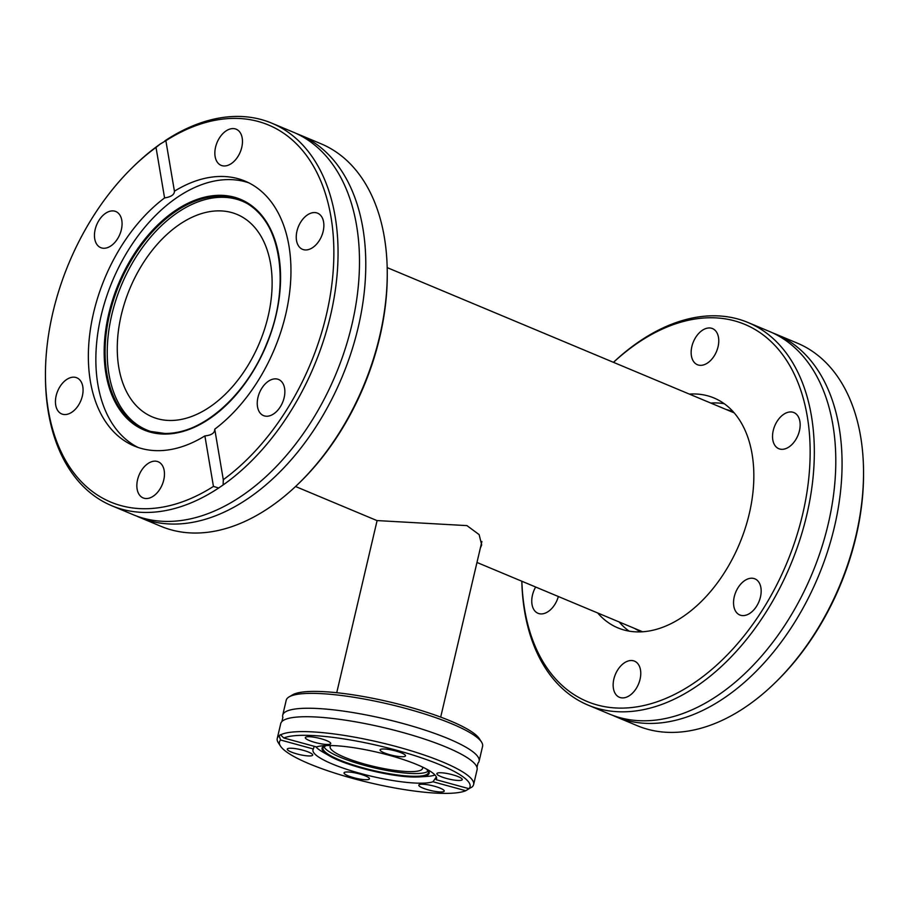 <?xml version="1.0" encoding="UTF-8"?>
<svg xmlns="http://www.w3.org/2000/svg" width="909" height="909" viewBox="0 0 909 909"><rect width="100%" height="100%" fill="white"/><g stroke="black" fill="none" stroke-linecap="round" stroke-linejoin="round"><path stroke-width="1.36" d="M468.942 788.682A97.888 19.044 -166.8 0 0 416.992 756.345A97.888 19.044 -166.8 0 0 305.401 735.313A97.888 19.044 -166.8 0 0 283.801 737.983L316.559 746.948A63.482 12.351 13.2 0 1 329.785 745.516A63.482 12.351 13.2 0 1 398.926 758.129A63.482 12.351 13.2 0 1 436.57 778.843A63.482 12.351 13.2 0 1 436.184 779.706L468.942 788.682L471.737 787.228A100.854 19.623 -166.8 0 0 473.623 784.547L477.111 769.662A100.854 19.623 -166.8 0 0 476.986 767.332A100.854 19.623 -166.8 0 0 412.072 735.154A100.854 19.623 -166.8 0 0 307.458 716.724A100.854 19.623 -166.8 0 0 281.892 721.576A100.854 19.623 -166.8 0 0 280.733 723.609L277.245 738.483A100.854 19.623 -166.8 0 0 278.302 742.733L280.495 746.119A97.888 19.044 -166.8 0 0 367.531 782.206A97.888 19.044 -166.8 0 0 465.738 790.716L432.979 781.751A63.482 12.351 13.2 0 1 419.753 783.183A63.482 12.351 13.2 0 1 350.613 770.571A63.482 12.351 13.2 0 1 312.969 749.857A63.482 12.351 13.2 0 1 313.355 748.993L280.597 740.017A97.888 19.044 -166.8 0 0 280.495 746.119M347.488 771.968A13.056 2.534 -166.8 0 0 344.034 772.866A13.056 2.534 -166.8 0 0 351.772 777.127A13.056 2.534 -166.8 0 0 365.986 779.717A13.056 2.534 -166.8 0 0 369.44 778.82A13.056 2.534 -166.8 0 0 361.702 774.559A13.056 2.534 -166.8 0 0 347.488 771.968M290.732 748.221A13.056 2.534 -166.8 0 0 287.278 749.107A13.056 2.534 -166.8 0 0 295.016 753.368A13.056 2.534 -166.8 0 0 309.23 755.958A13.056 2.534 -166.8 0 0 312.696 755.072A13.056 2.534 -166.8 0 0 304.947 750.811A13.056 2.534 -166.8 0 0 290.732 748.221M308.765 736.722A13.056 2.534 -166.8 0 0 305.31 737.619A13.056 2.534 -166.8 0 0 313.048 741.869A13.056 2.534 -166.8 0 0 327.263 744.471A13.056 2.534 -166.8 0 0 330.728 743.573A13.056 2.534 -166.8 0 0 322.99 739.312A13.056 2.534 -166.8 0 0 308.765 736.722M383.553 748.982A13.056 2.534 -166.8 0 0 380.098 749.88A13.056 2.534 -166.8 0 0 387.836 754.14A13.056 2.534 -166.8 0 0 402.051 756.731A13.056 2.534 -166.8 0 0 405.505 755.834A13.056 2.534 -166.8 0 0 397.767 751.584A13.056 2.534 -166.8 0 0 383.553 748.982M440.308 772.741A13.056 2.534 -166.8 0 0 436.854 773.639A13.056 2.534 -166.8 0 0 444.592 777.888A13.056 2.534 -166.8 0 0 458.806 780.49A13.056 2.534 -166.8 0 0 462.261 779.592A13.056 2.534 -166.8 0 0 454.523 775.332A13.056 2.534 -166.8 0 0 440.308 772.741M422.276 784.24A13.056 2.534 -166.8 0 0 418.81 785.126A13.056 2.534 -166.8 0 0 426.56 789.387A13.056 2.534 -166.8 0 0 440.774 791.978A13.056 2.534 -166.8 0 0 444.228 791.091A13.056 2.534 -166.8 0 0 436.49 786.83A13.056 2.534 -166.8 0 0 422.276 784.24M479.1 761.185L482.588 746.3A100.854 19.623 -166.8 0 0 481.531 742.062L479.338 738.676A97.888 19.044 -166.8 0 0 413.379 708.168A97.888 19.044 -166.8 0 0 315.707 691.408A97.888 19.044 -166.8 0 0 292.528 694.862L289.051 696.919A100.854 19.623 -166.8 0 0 286.21 700.248L282.722 715.122A100.854 19.623 13.2 0 1 309.446 708.247A100.854 19.623 13.2 0 1 419.299 728.268A100.854 19.623 13.2 0 1 479.1 761.185A100.854 19.623 13.2 0 1 477.952 763.219L476.986 767.332M481.531 742.062A100.854 19.623 -166.8 0 0 413.572 710.622A100.854 19.623 -166.8 0 0 312.935 693.362A100.854 19.623 -166.8 0 0 289.051 696.919M281.892 721.576L282.858 717.462A100.854 19.623 13.2 0 1 282.722 715.122M314.241 746.312L313.355 748.993M473.623 784.547A100.854 19.623 -166.8 0 0 413.811 751.629A100.854 19.623 -166.8 0 0 303.97 731.609A100.854 19.623 -166.8 0 0 280.574 734.881L283.801 737.983M470.521 787.842L465.738 790.716M280.597 740.017L279.131 735.801A100.854 19.623 -166.8 0 0 277.245 738.483M279.131 735.801L280.302 734.688M432.979 781.751L436.093 777.343L436.184 779.706M422.401 766.991A47.461 9.226 13.2 0 1 422.571 768.389A47.461 9.226 13.2 0 1 409.993 771.627A47.461 9.226 13.2 0 1 358.305 762.208A47.461 9.226 13.2 0 1 330.16 746.709A47.461 9.226 13.2 0 1 330.933 745.539M428.23 771.025A53.972 10.499 13.2 0 1 414.606 773.559A53.972 10.499 13.2 0 1 358.805 763.753A53.972 10.499 13.2 0 1 323.922 746.562M434.979 774.991A63.482 12.351 13.2 0 1 426.605 776.456L419.208 776.911A55.006 10.703 13.2 0 1 414.606 777.013A55.006 10.703 13.2 0 1 329.388 755.845A55.006 10.703 13.2 0 1 325.229 745.607M427.48 769.593A55.006 10.703 13.2 0 1 419.208 776.911L414.584 777.013C391.847 777.195 345.761 765.753 329.388 755.845L322.956 752.152A63.482 12.351 13.2 0 1 315.787 746.732M772.684 332.899A207.343 132.748 112.7 0 1 775.854 334.16A207.343 132.748 112.7 0 1 792.716 625.426A207.343 132.748 112.7 0 1 615.734 716.69A207.343 132.748 112.7 0 1 612.621 715.303M45.45 375.633L45.461 377.417A207.343 132.748 -67.3 0 0 111.693 505.699L133.146 514.687A207.343 132.748 -67.3 0 0 166.767 521.425A207.343 132.748 -67.3 0 0 201.707 515.823A207.343 132.748 -67.3 0 0 335.66 374.678A207.343 132.748 -67.3 0 0 342.193 180.198A207.343 132.748 -67.3 0 0 293.266 132.157L271.814 123.181A207.343 132.748 -67.3 0 0 238.203 116.432A207.343 132.748 -67.3 0 0 164.824 140.895L165.87 140.702L174.426 191.208A143.565 91.923 -67.3 0 1 221.819 176.46A143.565 91.923 -67.3 0 1 245.089 181.13A143.565 91.923 -67.3 0 1 289.596 292.698A143.565 91.923 -67.3 0 1 214.74 429.184C214.819 433.002 211.536 435.252 204.889 435.911A143.565 91.923 -67.3 0 1 157.496 450.671A143.565 91.923 -67.3 0 1 134.225 446.001A143.565 91.923 -67.3 0 1 89.718 334.421A143.565 91.923 -67.3 0 1 164.574 197.935L156.018 147.428A204.377 130.851 -67.3 0 0 132.669 167.267A204.377 130.851 -67.3 0 0 45.45 375.633A204.377 130.851 -67.3 0 0 143.883 508.733A204.377 130.851 -67.3 0 0 213.445 486.417L204.889 435.911M634.562 628.414A119.249 76.345 -67.3 0 0 641.22 631.846M558.353 596.52A19.578 12.533 112.7 0 1 554.706 604.678A19.578 12.533 112.7 0 1 538.003 613.291A19.578 12.533 112.7 0 1 535.662 587.021M636.107 688.658A19.578 12.533 112.7 0 1 619.393 697.271A19.578 12.533 112.7 0 1 617.802 669.774A19.578 12.533 112.7 0 1 634.516 661.15A19.578 12.533 112.7 0 1 636.107 688.658M756.504 606.36A19.578 12.533 112.7 0 1 739.79 614.973A19.578 12.533 112.7 0 1 738.199 587.464A19.578 12.533 112.7 0 1 754.913 578.851A19.578 12.533 112.7 0 1 756.504 606.36M795.5 440.07A19.578 12.533 112.7 0 1 778.797 448.694A19.578 12.533 112.7 0 1 777.195 421.185A19.578 12.533 112.7 0 1 793.909 412.572A19.578 12.533 112.7 0 1 795.5 440.07M714.11 356.089A19.578 12.533 112.7 0 1 697.396 364.702A19.578 12.533 112.7 0 1 695.805 337.205A19.578 12.533 112.7 0 1 712.52 328.592A19.578 12.533 112.7 0 1 714.11 356.089M613.495 362.339A204.377 130.851 112.7 0 1 789.023 364.327A204.377 130.851 112.7 0 1 761.492 611.507A204.377 130.851 112.7 0 1 609.382 707.395A204.377 130.851 112.7 0 1 521.868 581.249M613.45 362.327A207.343 132.748 112.7 0 1 748.118 322.547A207.343 132.748 112.7 0 1 764.98 613.814A207.343 132.748 112.7 0 1 587.998 705.077A207.343 132.748 112.7 0 1 521.823 581.226M587.998 705.077L609.439 714.054A207.343 132.748 -67.3 0 0 678.012 715.19A207.343 132.748 -67.3 0 0 786.433 622.79A207.343 132.748 -67.3 0 0 818.498 379.564A207.343 132.748 -67.3 0 0 769.559 331.524L748.118 322.547M597.702 612.996A124.59 79.765 -67.3 0 0 617.847 627.858A124.59 79.765 -67.3 0 0 724.189 573.022A124.59 79.765 -67.3 0 0 714.054 398.006A124.59 79.765 -67.3 0 0 689.329 394.086M619.143 621.961A124.59 79.765 -67.3 0 0 629.085 631.119M775.854 334.16L797.307 343.136A207.343 132.748 112.7 0 1 863.539 471.419A207.343 132.748 112.7 0 1 814.169 634.402A207.343 132.748 112.7 0 1 775.059 682.807A207.343 132.748 112.7 0 1 748.596 704.929L744.176 707.952A207.343 132.748 112.7 0 1 637.186 725.666L615.734 716.69M863.539 471.419L863.55 473.203A204.377 130.851 112.7 0 1 814.884 633.857A204.377 130.851 112.7 0 1 776.331 681.568L775.059 682.807M480.35 548.047L481.679 544.946L479.145 534.617L466.953 525.618L376.905 520.562L295.55 486.508M305.674 249.952A19.578 12.533 -67.3 0 0 322.49 233.749A19.578 12.533 -67.3 0 0 317.616 213.195A19.578 12.533 -67.3 0 0 314.434 212.558A19.578 12.533 -67.3 0 0 297.618 228.761A19.578 12.533 -67.3 0 0 302.492 249.316A19.578 12.533 -67.3 0 0 305.674 249.952M266.667 416.242A19.578 12.533 -67.3 0 0 283.483 400.04A19.578 12.533 -67.3 0 0 278.608 379.485A19.578 12.533 -67.3 0 0 275.438 378.848A19.578 12.533 -67.3 0 0 258.622 395.051A19.578 12.533 -67.3 0 0 263.496 415.606A19.578 12.533 -67.3 0 0 266.667 416.242M146.269 498.541A19.578 12.533 -67.3 0 0 163.086 482.338A19.578 12.533 -67.3 0 0 158.211 461.783A19.578 12.533 -67.3 0 0 155.041 461.147A19.578 12.533 -67.3 0 0 138.225 477.35A19.578 12.533 -67.3 0 0 143.099 497.905A19.578 12.533 -67.3 0 0 146.269 498.541M64.869 414.561A19.578 12.533 -67.3 0 0 81.696 398.358A19.578 12.533 -67.3 0 0 76.822 377.803A19.578 12.533 -67.3 0 0 73.64 377.167A19.578 12.533 -67.3 0 0 56.824 393.37A19.578 12.533 -67.3 0 0 61.698 413.925A19.578 12.533 -67.3 0 0 64.869 414.561M103.876 248.271A19.578 12.533 -67.3 0 0 120.692 232.079A19.578 12.533 -67.3 0 0 115.818 211.524A19.578 12.533 -67.3 0 0 112.648 210.888A19.578 12.533 -67.3 0 0 95.831 227.091A19.578 12.533 -67.3 0 0 100.706 247.634A19.578 12.533 -67.3 0 0 103.876 248.271M224.273 165.972A19.578 12.533 -67.3 0 0 241.09 149.769A19.578 12.533 -67.3 0 0 236.215 129.214A19.578 12.533 -67.3 0 0 233.045 128.578A19.578 12.533 -67.3 0 0 216.228 144.781A19.578 12.533 -67.3 0 0 221.103 165.336A19.578 12.533 -67.3 0 0 224.273 165.972M246.839 203.332A123.976 79.378 -67.3 0 0 222.466 197.276A123.976 79.378 -67.3 0 0 114.875 303.367A123.976 79.378 -67.3 0 0 151.269 431.65M248.782 182.823A143.565 91.923 -67.3 0 0 229.307 179.596A143.565 91.923 -67.3 0 0 106.978 295.402A143.565 91.923 -67.3 0 0 138.02 447.433M139.441 517.312L160.882 526.288A207.343 132.748 -67.3 0 0 194.503 533.038A207.343 132.748 -67.3 0 0 298.754 483.44A207.343 132.748 -67.3 0 0 387.245 272.052A207.343 132.748 -67.3 0 0 321.002 143.77L299.561 134.793A207.343 132.748 112.7 0 1 351.169 352.476A207.343 132.748 112.7 0 1 173.051 524.061A207.343 132.748 112.7 0 1 139.441 517.312A207.343 132.748 112.7 0 1 136.316 515.937M296.379 133.532A207.343 132.748 112.7 0 1 299.561 134.793M156.018 147.428L160.404 143.917A207.343 132.748 -67.3 0 0 133.941 166.029L132.669 167.267M111.693 505.699A207.343 132.748 -67.3 0 0 145.315 512.449A207.343 132.748 -67.3 0 0 218.694 487.985L213.445 486.417M160.404 143.917L165.87 140.702A204.377 130.851 -67.3 0 1 330.978 216.956A204.377 130.851 -67.3 0 1 223.296 479.691L223.421 480.361M219.285 210.865A109.75 70.266 112.7 0 1 237.079 214.433A109.75 70.266 112.7 0 1 264.394 329.66A109.75 70.266 112.7 0 1 170.119 420.481A109.75 70.266 112.7 0 1 152.326 416.913A109.75 70.266 112.7 0 1 124.999 301.686A109.75 70.266 112.7 0 1 219.285 210.865M214.74 429.184L223.296 479.691L223.114 484.974A207.343 132.748 -67.3 0 0 335.66 287.664A207.343 132.748 -67.3 0 0 271.814 123.181M223.114 484.974L218.694 487.985M298.754 483.44L300.038 482.202A204.377 130.851 -67.3 0 0 387.257 273.836L387.245 272.052M164.574 197.935C171.153 196.901 174.426 194.662 174.426 191.208L174.483 191.492M724.268 403.721A124.59 79.765 -67.3 0 0 710.77 403.062M733.302 411.857A119.249 76.345 -67.3 0 0 726.189 409.516M426.707 769.162L428.559 772.411A54.21 10.544 13.2 0 1 414.163 776.297A54.21 10.544 13.2 0 1 354.68 765.401A54.21 10.544 13.2 0 1 323.002 747.664L326.104 745.573M164.904 433.468A124.215 79.526 -67.3 0 0 270.166 334.955A124.215 79.526 -67.3 0 0 245.907 202.798A124.215 79.526 -67.3 0 0 220.546 196.219A124.215 79.526 -67.3 0 0 112.5 303.311A124.215 79.526 -67.3 0 0 150.235 431.366A124.215 79.526 -67.3 0 0 164.722 433.468M220.364 195.31A125.01 80.037 -67.3 0 0 108.716 314.003A125.01 80.037 -67.3 0 0 164.359 434.082A125.01 80.037 -67.3 0 0 276.018 315.389A125.01 80.037 -67.3 0 0 220.364 195.31M481.895 541.469L440.695 717.099M377.087 520.641L336.728 692.715M734.199 412.868L387.177 267.61M245.907 202.798C281.097 220.842 291.016 285.54 266.973 342.943C246.657 395.188 201.832 434.741 164.813 433.457L150.235 431.366M642.572 631.766L476.964 562.455"/></g></svg>
